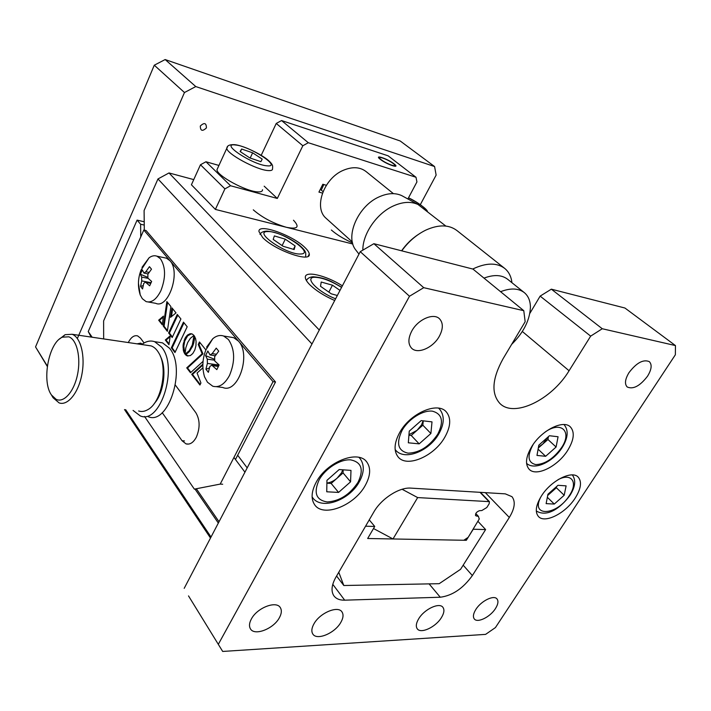 <?xml version="1.0" encoding="UTF-8"?>
<svg xmlns="http://www.w3.org/2000/svg" width="711" height="711" viewBox="0 0 711 711"><rect width="100%" height="100%" fill="white"/><g stroke="black" fill="none" stroke-linecap="round" stroke-linejoin="round"><path stroke-width="1.07" d="M340.782 622.463C334.748 633.394 316.439 640.931 312.707 633.83C311.24 631.261 311.676 627.902 314.004 623.751C320.003 612.695 338.383 605.203 342.089 612.109C343.671 614.748 343.235 618.197 340.782 622.463M441.407 617.619C435.665 627.218 420.557 634.194 417.179 628.684C415.651 626.311 416.166 622.987 418.735 618.712C424.449 609.025 439.629 602.048 442.989 607.434C444.606 609.851 444.073 613.246 441.407 617.619M531.792 446.517C525.847 456.631 524.94 464.185 529.073 469.171C536.058 477.223 557.833 466.416 567.725 450.33C574.017 439.94 574.923 432.155 570.444 426.982C563.467 419.339 541.542 430.244 531.792 446.517M541.382 496.047C535.845 505.183 534.841 511.973 538.378 516.417C544.59 523.945 565.609 513.315 575.181 498.109C581.011 488.741 582.025 481.756 578.221 477.152C572.026 469.962 550.838 480.663 541.382 496.047M316.137 482.351C311.374 491.452 310.84 498.855 314.538 504.561C322.99 517.999 354.478 505.672 365.312 485.346C370.529 475.783 371.026 468.016 366.796 462.026C358.326 449.423 326.74 461.723 316.137 482.351M399.706 432.501C394.17 442.811 393.601 450.907 398.027 456.817C406.603 468.193 434.101 456.391 444.775 437.283C450.774 426.564 451.298 418.121 446.348 411.953C437.754 401.297 410.158 413.162 399.706 432.501M475.855 609.443C473.304 613.566 472.762 616.704 474.228 618.854C477.259 623.396 490.155 617.104 495.434 608.607C498.064 604.412 498.615 601.222 497.078 599.035C494.065 594.583 481.107 600.884 475.855 609.443M628.995 372.635C625.022 379.265 624.436 384.047 627.226 386.997C633.225 389.61 639.998 386.011 647.543 376.19C651.623 369.489 652.218 364.636 649.312 361.623C643.286 359.117 636.514 362.788 628.995 372.635M411.793 331.015C408.078 338.249 407.954 343.92 411.429 348.008C417.286 354.665 433.07 347.928 439.318 336.294C443.22 328.882 443.317 323.078 439.594 318.884C433.719 312.538 417.935 319.328 411.793 331.015M251.392 618.961C249.312 622.818 248.948 626.018 250.29 628.568C254.005 636.398 273.486 629.022 279.361 617.77C281.547 613.797 281.911 610.491 280.454 607.861C276.757 600.271 257.222 607.585 251.392 618.961M188.513 595.907L222.685 651.445L188.513 595.907M184.193 588.344L360.255 251.667L373.879 243.695L423.729 287.679L409.492 296.247L218.481 644.024M409.492 296.247L360.255 251.667M590.663 336.134L540.147 296.114L551.345 289.173L602.261 328.74L590.663 336.134L569.067 370.751C551.674 399.84 513.671 418.255 499.691 403.244C491.061 393.379 492.19 378.536 503.086 358.717L525.162 321.71L523.776 310.689L423.729 287.679M523.776 310.689L472.975 269.087L373.879 243.695M222.685 651.445L485.595 634.381L495.425 627.582L675.361 354.771L675.45 345.573L624.933 308.023L551.345 289.173M675.45 345.573L602.261 328.74M540.147 296.114L529.819 313.427M410.887 488.119L505.308 493.861L511.956 496.669C515.688 501.468 514.817 508.401 509.325 517.466L472.353 575.555C463.137 588.397 452.454 595.622 440.278 597.231L344.684 600.173C339.591 600.28 335.93 598.751 333.717 595.569C330.917 590.965 331.628 584.869 335.859 577.27L373.782 512.089C381.327 498.624 399.333 487.071 410.887 488.119M480.467 492.35L489.426 501.655L489.177 503.735L486.804 507.53L481.827 510.542L479.498 510.676C476.521 511.84 475.241 513.502 475.668 515.635L475.428 515.128M476.201 515.955L478.432 516.373L479.027 518.479M489.426 501.655L417.659 497.576L402.106 489.275M479.356 518.834L468.158 537.356L463.803 540.262L393.005 538.965L373.506 528.531M393.005 538.965L417.659 497.576M342.391 285.813C325.905 275.281 304.406 270.278 305.339 277.566C305.481 279.485 306.983 281.885 309.836 284.782C315.968 290.675 324.26 295.918 334.712 300.504M262.67 237.527C274.65 250.299 311.24 263.088 309.258 254.058C309.116 252.361 307.73 250.245 305.108 247.695C292.888 235.234 257.622 222.73 258.982 231.608L262.67 237.527M311.978 343.982L157.966 178.941L168.996 172.951L319.275 330.028M144.306 230.133L144.093 210.536L157.966 178.941M247.188 467.874L237.67 455.236M331.362 230.009C336.685 234.683 343.751 238.985 352.549 242.931M253.285 209.843C262.19 217.557 273.22 223.37 286.391 227.298C297.616 229.511 299.98 227.147 293.474 220.223M168.996 172.951L193.748 179.607M478.076 521.492L485.622 529.571L460.577 569.307L439.202 583.687L343.804 585.509L336.587 576.017M338.774 572.266L343.804 585.509M365.578 526.202L374.724 526.451L367.667 538.503L466.318 540.307L473.25 529.224L485.622 529.571M144.253 225.076L140.618 224.241L137.09 220.126L88.244 331.548L92.154 337.227M144.217 221.77L137.09 220.126M140.742 236.95L140.618 224.241M210.5 538.031L124.514 409.554M125.643 409.66L211.025 537.036M218.33 523.065L195.072 489.168M91.141 337.067L88.244 331.548M144.529 416.45L194.352 489.132L196.698 489.257L219.024 521.732M142.262 344.168L140.671 343.12L137.072 343.848M233.937 457.466L244.94 472.184M369.249 519.874L374.724 526.451M466.318 540.307L465.35 539.231M326.358 185.287L322.83 184.256L318.928 192.094L322.456 193.099M320.323 189.286L323.016 191.641M308.298 142.724L302.833 145.755L276.241 123.447L281.556 120.55L308.298 142.724L416.006 177.27L416.93 181.927L407.892 198.973M416.006 177.27L388.144 155.825L281.556 120.55M393.263 163.583C387.513 158.988 374.795 154.811 381.096 159.619C386.935 164.294 399.715 168.427 393.263 163.583M218.944 165.441L205.959 161.761L230.56 185.749L277.317 198.449L302.833 145.755M276.241 123.447L261.213 155.318M277.317 198.449L264.19 186.193M230.56 185.749L224.907 188.877L200.466 164.756L205.959 161.761M200.466 164.756L191.41 184.78L215.371 209.416L224.907 188.877M352.843 244.024L215.371 209.416M47.29 366.432L35.55 346.924L47.335 366.067M77.348 338.489L184.469 92.528L154.278 65.199L165.156 59.555L195.774 86.564L184.469 92.528M35.55 346.924L154.278 65.199M420.317 204.652L436.136 175.093L434.581 166.543L400.204 140.991L165.156 59.555M195.774 86.564L434.581 166.543M206.421 127.9C206.35 122.905 204.306 122.274 200.306 126.016C200.404 131.011 202.439 131.642 206.421 127.9M393.423 193.65L366.147 171.627C360.059 166.925 352.46 166.481 343.36 170.285C323.656 178.39 313.427 207.852 326.073 218.277L326.571 218.739M410.754 240.549L411.056 240.06M322.492 184.94L323.443 184.433M323.807 184.54L321.283 190.121M511.929 282.702C511.245 276.632 508.88 271.904 504.837 268.509C496.927 262.528 486.342 262.652 473.091 268.865L472.762 269.034M504.392 268.154L456.977 230.586C448.979 224.525 438.58 224.374 425.765 230.133C416.424 234.746 408.425 241.642 401.768 250.841M418.219 234.523C411.758 238.789 406.212 244.22 401.582 250.796M445.841 226.062L417.979 204.475C410.896 201.266 402.666 201.773 393.263 205.994C376.563 213.504 362.583 233.981 362.841 250.148M403.341 196.494L401.688 195.596C395.2 192.645 387.699 193.063 379.185 196.84C358.46 205.746 345.208 235.483 355.198 249.232L357.135 251.747M511.609 344.417C523.509 332.65 529.784 320.305 530.415 307.374C530.388 301.011 528.406 296.132 524.469 292.745C518.612 288.168 510.649 287.822 500.571 291.688M524.069 292.425L507.805 279.396C501.913 274.793 493.976 274.366 484.004 278.117M56.116 399.324C63.874 403.208 74.086 391.681 77.535 374.484C81.098 357.349 76.832 339.582 68.816 336.81L62.435 337.183C48.766 342.382 41.416 381.22 51.45 394.978L56.116 399.324M59.422 339.111L65.083 334.685L72.122 334.277C80.734 337.281 85.453 356.042 81.863 374.528C78.388 393.067 67.616 406.114 59.066 402.879L53.094 397.751L51.796 395.494M138.627 410.985C141.596 411.936 144.653 411.491 147.79 409.669C161.45 402.657 168.205 367.818 158.757 352.932C156.66 349.314 154.127 346.977 151.176 345.919L147.461 345.377M160.393 356.362C167.094 368.449 163.85 393.423 154.234 403.546M133.073 410.425L140.289 415.917C160.419 424.929 178.701 366.876 161.566 347.066L154.616 341.671C150.359 340.276 146.075 341.227 141.773 344.533M148.252 416.699C168.489 425.685 186.744 367.969 169.511 348.239L162.517 342.862L158.286 342.222M162.206 412.673L182.034 440.722L184.46 440.927M182.034 440.722L186.033 443.886C189.979 444.855 193.428 442.598 196.378 437.105C200.173 427.871 199.995 419.73 195.836 412.691L175.404 385.166M144.075 342.978L140.485 338.134L137.623 335.894C134.121 335.005 131.011 337.227 128.291 342.551M194.352 489.132L220.206 484.093L273.024 381.674L143.809 230.026L103.619 320.883L103.655 338.916M143.809 230.026L146.084 230.533L275.512 382.003L273.024 381.674M235.465 459.51L275.512 382.003M220.206 484.093L222.685 484.235M183.465 322.136L171.342 347.821L174.968 352.54L187.189 326.758L183.465 322.136M183.998 322.803L172.133 347.946L171.342 347.821M172.133 347.946L175.235 351.972M170.116 336.694L166.09 340.098L169.058 343.946M165.308 339.974L168.942 344.711L170.249 335.796L165.308 339.974L166.09 340.098M192.272 344.986L189.17 350.781L185.082 354.211L187.26 355.891L190.379 355.571L192.797 353.518L194.805 349.999L195.943 345.75L196.094 341.467L195.569 338.552L194.023 335.459L192.272 344.986L193.072 345.102L192.637 346.195L191.846 346.079M194.778 336.623L193.756 342.986L192.957 342.862M194.014 341.973L193.214 341.849M194.396 340.089L193.605 339.965M194.636 338.445L193.836 338.32M194.761 337.112L193.961 336.987M192.637 346.195L189.428 351.554L185.882 354.327L188.06 356.007L187.26 355.891M187.464 355.758L186.673 355.642M186.904 355.393L186.104 355.287M186.362 354.931L185.562 354.816M185.882 354.327L185.082 354.211M186.735 353.891L185.935 353.776M187.491 353.385L186.691 353.269M188.406 352.62L187.606 352.505M189.428 351.554L188.628 351.438M189.961 350.896L189.17 350.781M193.756 342.986L193.072 345.102M192.148 347.297L191.348 347.181M171.955 307.872L170.551 317.346L176.017 312.902L171.955 307.872M172.631 308.716L171.467 316.599M163.29 326.127L167.361 331.353L170.88 306.539L166.872 301.571L163.29 326.127L164.072 326.251L167.467 330.606M167.547 302.406L164.072 326.251M158.66 320.19L162.304 324.856L163.441 316.119L158.66 320.19L159.442 320.323L162.401 324.109M163.326 317.017L159.442 320.323M177.27 314.458L168.614 332.952L172.186 337.547L180.914 318.981L177.27 314.458M177.803 315.124L169.396 333.077L168.614 332.952M169.396 333.077L172.444 336.987M202.608 364.432L191.677 374.288L199.933 385.024L200.929 382.98L197.071 373.017L202.706 367.987M202.608 365.276L192.485 374.395L191.677 374.288M192.485 374.395L200.218 384.447M199.995 342.631L199.036 344.613L198.236 344.488L202.146 353.731L186.735 367.871L190.495 372.751L202.742 361.668M199.036 344.613L202.955 353.847L202.146 353.731M202.955 353.847L187.535 367.978L186.735 367.871M187.535 367.978L190.921 372.368M183.829 351.963L185.029 354.202L185.811 347.857L187.677 342.551L190.379 338.294L193.961 335.45L192.361 334.081L189.917 333.797L187.446 335.121L185.233 337.938L183.091 345.075L183.322 350.168L183.829 351.963L184.967 352.896L184.167 352.78M191.339 333.841L187.651 335.823L184.753 340.987L183.811 346.257L184.629 352.078M184.345 351.207L183.545 351.092M183.802 347.306L183.003 347.181M183.811 346.257L183.02 346.141M184.016 344.133L183.216 344.008M184.202 343.075L183.402 342.951M184.753 340.987L183.962 340.862M185.127 339.974L184.327 339.849M185.553 338.987L184.753 338.863M186.54 337.227L185.749 337.103M187.082 336.481L186.291 336.356M187.651 335.823L186.86 335.69M188.237 335.245L187.446 335.121M188.842 334.774L188.051 334.65M191.766 333.85L190.539 333.708M185.038 353.598L184.567 353.527M205.55 349.519L199.453 341.964L198.236 344.488M312.982 498.091L312.102 496.9M343.155 469.829L343.066 472.922L337.112 478.174L341.511 472.815L342.809 469.802M326.9 483.169L331.157 483.436L337.112 478.174C333.806 481.018 330.402 482.636 326.9 483.045M350.576 481.818L338.569 492.421L326.749 491.79L326.944 480.334L339.174 469.544L350.985 470.389L350.576 481.818L343.066 472.922M331.157 483.436L338.569 492.421M358.948 457.386L360.086 458.604C364.503 464.772 364.316 472.38 359.517 481.436M395.858 450.401L395.147 449.583M423.241 420.841L422.849 425.196L417.037 430.333L421.427 425.036L423.143 420.832M408.923 435.23L411.216 435.47L417.037 430.333L408.958 434.697M430.902 433.497L419.17 443.86L408.327 442.802L409.243 431.15L421.188 420.601L432.004 421.881L430.902 433.497L422.849 425.196M411.216 435.47L419.17 443.86M438.589 408.15L439.46 408.985C444.651 415.34 444.491 423.552 438.98 433.603M548.465 436.598L547.932 439.487L542.742 444.091L548.074 436.945M538.298 448.028L542.742 444.091L538.485 447.015M556.1 447.023L545.639 456.293L536.983 455.44L538.814 445.157L549.434 435.736L558.064 436.75L556.1 447.023L547.932 439.487M538.094 449.192L545.639 456.293M556.624 486.511L556.384 487.755L551.46 492.128L555.309 487.684M547.692 495.469L551.46 492.128L547.834 494.723M564.187 495.256L554.278 504.063L546.128 503.628L547.932 494.234L558.002 485.293L566.116 485.871L564.187 495.256L556.384 487.755M547.346 497.291L554.278 504.063M294.167 249.543L283.138 246.29L273.184 239.411L274.375 235.91L285.289 239.18L295.127 245.935L294.167 249.543M282.125 245.588L285.289 239.18M293.43 249.33L295.127 245.935M337.334 295.492L331.317 293.839L320.519 286.302L321.221 282.036L332.464 285.182L339.991 290.408M328.855 292.123L332.464 285.182M262.51 189.713C262.608 191.277 261.141 192.006 258.102 191.89C246.664 191.881 216.428 175.51 216.997 169.671L217.699 168.151M260.884 161.69L249.783 157.904L240.105 151.523L241.642 149.026L252.636 152.812L262.199 159.095L260.884 161.69M240.398 151.719L241.642 149.026M250.183 158.046L252.636 152.812M151.647 281.458L149.674 285.813L145.408 282.098L143.729 283.44L142.556 288.968L140.547 286.417L141.702 280.907L141.667 277.103L140.423 274.268L141.311 272.082L142.36 269.958L143.942 273.077L145.817 271.762L149.443 266.669L151.496 269.167L147.861 274.277L147.906 278.099L151.647 281.458M141.996 267.372L149.088 257.773C151.807 255.809 154.438 255.285 156.98 256.191L160.419 258.733C165.752 266.989 165.903 277.637 160.89 290.692C156.509 299.42 151.585 303.064 146.119 301.615L142.324 298.7L140.227 294.941L138.441 283.209M164.419 257.755L166.507 258.191L169.973 260.724C181.012 272.037 168.329 309.356 155.682 303.304L148.439 302.024M143.151 285.6L140.547 286.417M147.399 277.192L140.423 274.268M219.112 364.965L216.819 369.622L211.754 365.161L209.852 366.494L208.367 372.324L205.923 369.231L207.399 363.41L207.292 359.153L205.595 355.616L207.834 351.003L210.029 354.949L212.171 353.634L216.242 348.123L218.73 351.163L214.642 356.691L214.758 360.984L219.112 364.965M228.453 339.529C234.968 349.377 235.323 361.339 229.52 375.417C224.685 384.296 219.104 387.904 212.767 386.224L207.47 382.234L204.546 376.848C201.906 367.694 202.395 358.637 206.003 349.696L212.793 338.72C216.402 335.716 220.019 334.819 223.654 336.027L228.453 339.529M206.599 347.128L212.793 338.72M230.311 337.112L233.661 337.654L238.478 341.129C251.525 354.638 237.954 394.241 222.819 387.486L216.473 386.686M215.86 365.738L218.784 364.69M209.363 368.022L205.923 369.231M214.002 359.046L205.595 355.616M142.129 344.266L140.636 343.297L137.294 343.875M393.992 163.823C387.548 158.677 373.284 153.985 380.349 159.371C386.908 164.632 401.244 169.254 393.992 163.823M569.067 370.751L522.327 331.477M509.325 517.466L485.329 492.643M472.353 575.555L463.181 565.174M440.278 597.231L429.097 583.882M344.684 600.173L332.784 584.326M475.748 513.609L478.245 516.275M480.032 492.323L488.733 501.362M319.132 479.845C313.373 492.759 316.057 500.126 327.167 501.948C339.52 501.184 349.803 494.634 358.015 482.289C364.005 469.695 361.588 462.221 350.772 459.884C340.436 458.933 325.38 468.371 319.132 479.845M402.079 430.377C395.956 443.317 397.947 450.907 408.061 453.156C419.49 452.818 429.373 446.508 437.727 434.234C444.046 421.623 442.295 413.935 432.475 411.18C423.018 409.856 408.558 418.93 402.079 430.377M533.223 444.357L533.108 444.535C526.958 456 527.846 462.692 535.792 464.603C545.061 464.221 553.656 458.551 561.557 447.61C572.479 431.648 561.272 420.352 544.973 432.164M540.884 496.847C529.891 517.457 557.015 515.662 569.333 495.576C578.381 482.493 571.653 472.317 558.002 479.703M268.074 231.564C251.925 230.968 286.684 255.133 300.629 253.996C315.462 253.774 281.947 230.888 268.074 231.564M259.959 234.23L260.635 233.572M260.075 234.417C260.964 232.337 263.283 231.244 267.034 231.128C276.828 232.115 287.28 236.514 298.398 244.326C306.823 251.436 305.739 252.725 305.677 256.076L305.561 256.964M341.564 287.395C330.793 280.738 321.736 277.37 314.386 277.281C303.961 277.477 318.013 292.043 335.61 298.78M306.245 280.267L307.268 279.254M426.36 210.536C424.325 207.105 418.37 202.884 408.487 197.862M235.51 144.991C218.89 142.591 252.663 164.996 267.176 165.832C282.534 167.467 249.917 146.164 235.51 144.991M216.997 169.671L226.818 148.252C227.005 145.622 229.653 144.422 234.763 144.662C243.215 145.462 261.612 154.403 268.154 160.206C273.477 164.988 272.642 166.081 272.553 168.676C272.704 170.151 271.273 170.782 268.251 170.578C256.92 170.178 226.427 153.736 226.818 148.252L227.52 146.813M150.75 283.36L145.942 282.445M151.061 282.685L141.702 280.907M141.667 277.103L148.164 278.356M145.817 271.762L149.07 272.402M218.348 366.449L212.482 365.632M218.161 364.93L207.399 363.41M207.292 359.153L214.233 360.148M212.171 353.634L216.313 354.247M280.454 607.861L280.081 607.31M445.779 411.393L446.348 411.953M366.058 461.19L366.796 462.026M342.089 612.109L341.769 611.664M475.783 513.546L478.432 516.373M308.174 256.191L309.258 254.058M326.073 218.277L352.345 241.989M355.198 249.232L358.975 254.111M401.688 195.596L417.979 204.475M151.176 345.919L72.122 334.277M51.45 394.978L53.094 397.751M62.435 337.183L65.083 334.685M154.616 341.671L162.517 342.862M186.033 443.886L188.468 444.082M312.422 497.371C321.07 510.569 349.074 500.482 359.153 482.085M395.405 449.894C404.23 461.19 428.857 451.387 438.678 434.128M526.575 463.341C534.512 470.869 553.336 461.688 562.17 447.557M562.41 447.183C568.133 437.674 568.667 430.128 564.001 424.547M536.298 510.978C547.674 517.866 561.192 507.139 569.884 495.505M570.124 495.123C575.332 486.777 576.07 480.041 572.337 474.921M341.644 287.253C332.384 281.991 325.7 277.601 313.133 276.775C309.783 277.023 307.543 278.268 306.397 280.534M408.505 197.818C416.984 201.613 427.044 209.194 427.427 211.389M149.088 257.773L141.045 270.073C137.881 278.294 137.605 286.586 140.227 294.941M156.98 256.191L166.507 258.191M150.848 283.129L145.408 282.098M148.092 273.895L144.155 273.122M223.654 336.027L233.661 337.654M218.517 366.112L211.762 365.161M215.282 355.722L210.403 355.002"/></g></svg>
